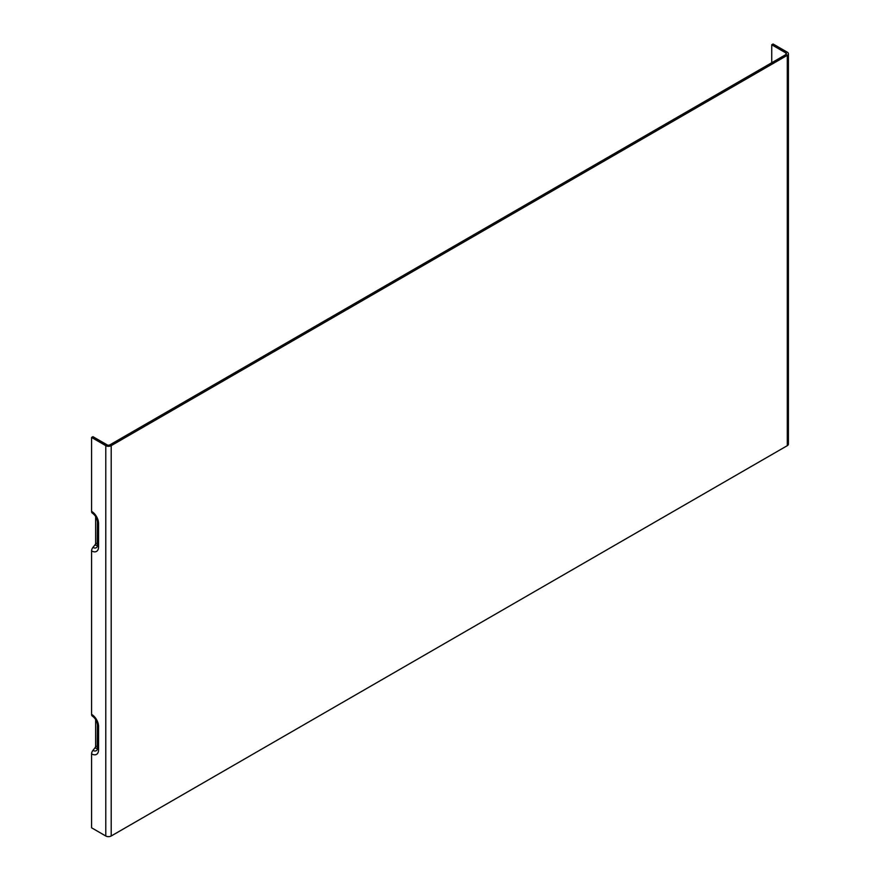<?xml version="1.0" encoding="UTF-8"?>
<svg xmlns="http://www.w3.org/2000/svg" width="880" height="880" viewBox="0 0 880 880"><rect width="100%" height="100%" fill="white"/><g stroke="black" fill="none" stroke-linecap="round" stroke-linejoin="round"><path stroke-width="1.32" d="M91.586 511.379A3.828 2.211 120 0 0 92.378 513.139C95.37 515.306 97.053 518.221 97.438 521.895A3.828 2.211 -0 0 0 98.56 523.457A9.856 5.687 -120 0 0 91.586 511.379L91.586 437.459L105.787 445.654A3.828 2.211 0 0 0 111.199 445.654L787.292 55.319A3.828 2.211 0 0 0 788.414 53.757A3.828 2.211 0 0 0 787.292 52.195L773.091 44L771.738 44.781L771.738 62.733M95.645 516.494L95.645 543.147A1.914 1.1 -60 0 1 94.974 544.896L92.939 547.415A3.828 2.211 120 0 0 91.586 550.902L91.586 714.362A3.828 2.211 120 0 0 92.378 716.111C95.37 718.278 97.053 721.204 97.438 724.878A3.828 2.211 -0 0 0 98.56 726.429A9.856 5.687 -120 0 0 91.586 714.362M95.645 719.477L95.645 746.13A1.914 1.1 -60 0 1 94.974 747.868L92.939 750.398A3.828 2.211 120 0 0 91.586 753.874L91.586 827.805L105.787 836L105.787 445.654M771.738 44.781L785.939 52.976A1.914 1.1 180 0 1 786.5 53.757A1.914 1.1 180 0 1 785.939 54.538L109.846 444.873A1.914 1.1 0 0 1 107.14 444.873L92.939 436.678L91.586 437.459M788.414 53.757L788.414 444.103A3.828 2.211 180 0 1 787.292 445.665L111.199 836A3.828 2.211 180 0 1 105.787 836M97.57 544.742A3.828 2.211 0 0 0 97.438 545.314A3.828 2.211 0 0 0 98.56 546.876L98.56 523.457M91.586 550.902A9.856 5.687 -120 0 0 98.56 546.876M97.438 521.895L97.262 546.48A6.545 3.784 60 0 1 92.939 547.415M91.586 753.874A9.856 5.687 -120 0 0 98.56 749.859L98.56 726.429M97.57 747.725A3.828 2.211 0 0 0 97.438 748.297A3.828 2.211 0 0 0 98.56 749.859M97.438 724.878L97.262 749.452A6.545 3.784 60 0 1 92.939 750.398M94.974 747.868A4.884 2.827 -120 0 0 97.438 748.099M785.939 54.538L785.939 52.976M97.438 746.163A3.234 1.87 60 0 1 95.645 746.13M97.438 543.18A3.234 1.87 60 0 1 95.645 543.147M94.974 544.896A4.884 2.827 -120 0 0 97.438 545.116M787.292 55.319L787.292 445.665M111.199 836L111.199 445.654"/></g></svg>

